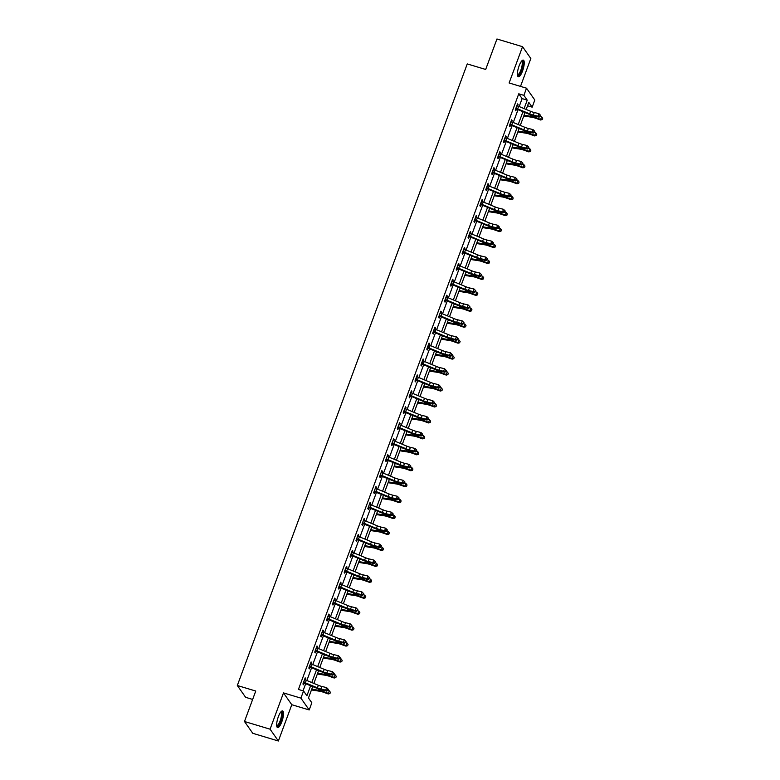 <?xml version="1.0" encoding="UTF-8"?>
<svg xmlns="http://www.w3.org/2000/svg" width="780" height="780" viewBox="0 0 780 780"><rect width="100%" height="100%" fill="white"/><g stroke="black" fill="none" stroke-linecap="round" stroke-linejoin="round"><path stroke-width="1.17" d="M281.834 721.744A8.687 2.447 106.7 0 0 282.584 710.931A8.687 2.447 106.7 0 0 278.333 716.761A8.687 2.447 106.7 0 0 277.582 727.574A8.687 2.447 106.7 0 0 281.834 721.744M522.571 70.931A8.687 2.447 106.7 0 0 523.322 60.118A8.687 2.447 106.7 0 0 519.08 65.949A8.687 2.447 106.7 0 0 518.329 76.762A8.687 2.447 106.7 0 0 522.571 70.931M312.721 686.536L308.471 698.002L311.834 702.79L309.192 709.946L300.895 698.129L303.547 690.983L306.91 695.77L310.645 685.669M291.788 704.72L283.491 692.903L270.075 729.183L244.481 721.5L252.778 733.307L278.372 741L291.788 704.72L309.192 709.946M252.642 699.436L245.622 697.32L237.325 685.503L467.259 63.921L485.677 69.459L496.948 39L522.542 46.693L509.116 82.972L526.519 88.198L534.817 100.016L532.165 107.162L528.801 102.375L526.178 109.463M520.514 86.395L530.829 58.5L522.542 46.693M527.543 105.778L532.165 107.162M270.075 729.183L278.372 741M519.178 106.548L522.112 98.602L518.758 93.814L298.428 689.442L303.547 690.983M303.049 690.826L305.711 683.621M306.862 680.511L311.61 667.68M312.76 664.57L317.509 651.729M318.659 648.629L323.407 635.788M324.558 632.678L329.306 619.846M330.457 616.736L335.205 603.905M336.356 600.795L341.094 587.954M342.244 584.854L346.993 572.013M348.143 568.913L352.892 556.072M354.042 552.962L358.79 540.13M359.941 537.02L364.689 524.189M365.84 521.079L370.588 508.238M371.738 505.138L376.486 492.297M377.637 489.187L382.385 476.356M383.536 473.245L388.284 460.415M389.425 457.304L394.173 444.473M395.323 441.363L400.072 428.522M401.222 425.422L405.97 412.581M407.121 409.471L411.869 396.64M413.02 393.529L417.768 380.698M418.918 377.588L423.667 364.748M424.817 361.647L429.565 348.806M430.716 345.696L435.464 332.865M436.615 329.755L441.363 316.924M442.504 313.814L447.252 300.982M448.402 297.872L453.151 285.031M454.301 281.931L459.049 269.09M460.2 265.98L464.948 253.149M466.099 250.039L470.847 237.208M471.998 234.097L476.746 221.266M477.896 218.156L482.644 205.316M483.795 202.215L488.543 189.374M489.694 186.264L494.432 173.433M495.583 170.323L500.331 157.492M501.482 154.381L506.23 141.541M507.38 138.44L512.129 125.599M513.279 122.489L518.027 109.658M517.608 105.934L518.066 104.695L517.51 103.896L515.239 110.029L515.794 110.828L516.409 109.171M511.709 121.875L512.167 120.637L511.612 119.837L509.34 125.97L509.906 126.77L510.51 125.112M505.81 137.816L506.269 136.578L505.713 135.778L503.441 141.911L504.007 142.711L504.621 141.053M499.912 153.767L500.37 152.529L499.814 151.73L497.543 157.862L498.108 158.652L498.722 156.995M494.023 169.708L494.481 168.47L493.915 167.671L491.644 173.803L492.209 174.603L492.823 172.945M488.124 185.65L488.582 184.411L488.017 183.612L485.755 189.745L486.31 190.544L486.925 188.887M482.225 201.591L482.683 200.353L482.118 199.553L479.856 205.686L480.412 206.486L481.026 204.828M476.327 217.532L476.785 216.294L476.219 215.504L473.957 221.627L474.513 222.427L475.127 220.769M470.428 233.483L470.886 232.245L470.32 231.445L468.058 237.578L468.614 238.378L469.228 236.71M464.529 249.424L464.987 248.186L464.431 247.387L462.16 253.519L462.715 254.319L463.33 252.661M458.63 265.366L459.089 264.127L458.533 263.328L456.261 269.461L456.827 270.26L457.441 268.603M452.731 281.307L453.19 280.069L452.634 279.269L450.362 285.402L450.928 286.202L451.542 284.544M446.833 297.248L447.291 296.01L446.735 295.22L444.464 301.353L445.029 302.143L445.643 300.485M440.944 313.199L441.402 311.961L440.837 311.161L438.565 317.294L439.13 318.094L439.744 316.427M435.045 329.14L435.503 327.902L434.938 327.103L432.676 333.235L433.231 334.035L433.846 332.377M429.146 345.082L429.604 343.844L429.039 343.044L426.777 349.177L427.333 349.976L427.947 348.319M423.248 361.023L423.706 359.785L423.14 358.985L420.878 365.118L421.434 365.918L422.048 364.26M417.349 376.974L417.807 375.736L417.251 374.936L414.979 381.069L415.535 381.859L416.149 380.201M411.45 392.915L411.908 391.677L411.352 390.877L409.081 397.01L409.636 397.81L410.251 396.152M405.551 408.856L406.01 407.618L405.454 406.819L403.182 412.952L403.748 413.751L404.362 412.094L403.474 412.171M399.652 424.798L400.111 423.56L399.555 422.76L397.283 428.893L397.849 429.692L398.463 428.035L397.576 428.113M393.764 440.739L394.212 439.501L393.656 438.711L391.385 444.834L391.95 445.633L392.564 443.976L391.677 444.054M387.865 456.69L388.323 455.452L387.757 454.652L385.486 460.785L386.051 461.584L386.665 459.917L385.778 460.005M381.966 472.631L382.424 471.393L381.859 470.594L379.597 476.726L380.152 477.526L380.767 475.868L379.88 475.946M376.067 488.572L376.526 487.334L375.96 486.535L373.698 492.668L374.254 493.467L374.868 491.81L373.981 491.887M370.168 504.514L370.627 503.275L370.061 502.476L367.799 508.609L368.355 509.408L368.969 507.751L368.082 507.829M364.27 520.455L364.728 519.217L364.172 518.427L361.901 524.56L362.456 525.35L363.07 523.692L362.193 523.77M358.371 536.406L358.829 535.168L358.273 534.368L356.002 540.501L356.567 541.3L357.172 539.633L356.294 539.721M352.472 552.347L352.93 551.109L352.375 550.309L350.103 556.442L350.668 557.242L351.283 555.584M346.573 568.288L347.032 567.05L346.476 566.251L344.204 572.383L344.77 573.183L345.384 571.525L344.497 571.603M340.685 584.23L341.143 582.992L340.577 582.192L338.305 588.325L338.871 589.124L339.485 587.467L338.598 587.545M334.786 600.181L335.244 598.942L334.678 598.143L332.416 604.276L332.972 605.066L333.587 603.408L332.699 603.486M328.887 616.122L329.345 614.884L328.78 614.084L326.518 620.217L327.073 621.017L327.688 619.359L326.8 619.437M322.988 632.063L323.447 630.825L322.881 630.025L320.619 636.158L321.175 636.958L321.789 635.3L320.902 635.378M317.09 648.005L317.548 646.766L316.992 645.967L314.72 652.1L315.276 652.899L315.89 651.242L315.013 651.319M311.191 663.946L311.649 662.707L311.093 661.918L308.822 668.041L309.377 668.84L309.991 667.183L309.114 667.261M305.292 679.897L305.75 678.658L305.194 677.859L302.923 683.992L303.488 684.791L304.102 683.124L303.215 683.212M283.491 692.903L300.895 698.129M518.758 93.814L523.877 95.355L526.519 88.198M244.481 721.5L255.752 691.041L237.325 685.503M525.028 112.573L520.279 125.404M519.139 128.515L514.39 141.355M513.24 144.456L508.492 157.297M507.341 160.407L502.593 173.238M501.442 176.348L496.694 189.179M495.544 192.29L490.796 205.12M489.645 208.231L484.897 221.072M483.746 224.172L478.998 237.013M477.848 240.123L473.099 252.954M471.959 256.064L467.21 268.895M466.06 272.005L461.311 284.846M460.161 287.947L455.413 300.787M454.262 303.898L449.514 316.729M448.363 319.839L443.615 332.67M442.465 335.78L437.716 348.611M436.566 351.721L431.818 364.562M430.667 367.663L425.919 380.503M424.769 383.614L420.02 396.445M418.88 399.555L414.131 412.386M412.981 415.496L408.232 428.337M407.082 431.438L402.334 444.278M401.183 447.379L396.435 460.219M395.284 463.33L390.536 476.161M389.386 479.271L384.637 492.102M383.487 495.212L378.739 508.053M377.588 511.153L372.84 523.994M371.69 527.105L366.951 539.935M365.8 543.046L361.052 555.877M359.902 558.987L355.154 571.818M354.003 574.928L349.255 587.769M348.104 590.87L343.356 603.71M342.206 606.821L337.457 619.651M336.307 622.762L331.558 635.593M330.408 638.703L325.66 651.544M324.509 654.644L319.761 667.485M318.62 670.585L313.872 683.426M524.101 108.605L527.231 100.142L523.877 95.355M311.795 682.558L316.543 669.727M317.684 666.617L322.433 653.786M323.583 650.676L328.331 637.835M329.482 634.735L334.23 621.894M335.38 618.784L340.129 605.953M341.279 602.842L346.027 590.011M347.178 586.901L351.926 574.07M353.077 570.96L357.825 558.119M358.976 555.019L363.724 542.178M364.874 539.068L369.623 526.237M370.763 523.126L375.511 510.296M376.662 507.185L381.41 494.354M382.561 491.244L387.309 478.403M388.459 475.303L393.208 462.462M394.358 459.352L399.106 446.521M400.257 443.41L405.005 430.579M406.156 427.469L410.904 414.628M412.055 411.528L416.803 398.687M417.944 395.577L422.692 382.746M423.842 379.636L428.59 366.805M429.741 363.694L434.489 350.863M435.64 347.753L440.388 334.912M441.538 331.812L446.287 318.971M447.437 315.861L452.185 303.03M453.336 299.92L458.084 287.089M459.235 283.978L463.983 271.138M465.133 268.037L469.882 255.197M471.023 252.096L475.771 239.255M476.921 236.145L481.669 223.314M482.82 220.204L487.568 207.373M488.719 204.262L493.467 191.422M494.618 188.321L499.366 175.48M500.516 172.37L505.264 159.539M506.415 156.429L511.163 143.598M512.314 140.488L517.062 127.657M518.212 124.546L522.961 111.706M522.112 98.602L527.231 100.142M517.296 104.462L518.066 104.695M511.397 120.403L512.167 120.637M505.499 136.354L506.269 136.578M499.6 152.295L500.37 152.529M493.711 168.236L494.481 168.47M487.812 184.178L488.582 184.411M481.913 200.119L482.683 200.353M476.014 216.07L476.785 216.294M470.116 232.011L470.886 232.245M464.217 247.952L464.987 248.186M458.318 263.894L459.089 264.127M452.419 279.844L453.19 280.069M446.521 295.786L447.291 296.01M440.632 311.727L441.402 311.961M434.733 327.668L435.503 327.902M428.834 343.61L429.604 343.844M422.935 359.56L423.706 359.785M417.037 375.502L417.807 375.736M411.138 391.443L411.908 391.677M405.239 407.384L406.01 407.618M399.34 423.325L400.111 423.56M393.442 439.276L394.212 439.501M387.553 455.218L388.323 455.452M381.654 471.159L382.424 471.393M375.755 487.1L376.526 487.334M369.856 503.051L370.627 503.275M363.958 518.992L364.728 519.217M358.059 534.934L358.829 535.168M352.16 550.875L352.93 551.109M346.261 566.816L347.032 567.05M340.373 582.767L341.143 582.992M334.474 598.708L335.244 598.942M328.575 614.65L329.345 614.884M322.676 630.591L323.447 630.825M316.777 646.532L317.548 646.766M310.879 662.483L311.649 662.707M304.98 678.425L305.75 678.658M540.189 114.992L538.912 113.646L534.271 112.525A5.567 1.16 -159.7 0 1 530.663 111.326L518.622 106.314A3.9 0.809 20.3 0 0 517.169 105.787L516.224 108.342A3.9 0.809 20.3 0 1 517.676 108.868L529.717 113.88A5.567 1.16 -159.7 0 0 533.325 115.079L537.966 116.201L538.912 113.646L540.637 115.372L540.189 114.992L539.818 116.015L540.257 116.395L540.637 115.372M539.818 116.015L537.966 116.201L539.077 117.146L534.446 116.035A8.356 1.736 20.3 0 1 529.025 114.231L516.984 109.219L515.531 109.249M516.224 108.342L516.789 109.151M539.077 117.146L540.257 116.395M523.77 115.996L532.106 117.283A5.567 1.16 20.3 0 1 535.519 118.199L540.637 120.003L540.657 119.398L535.538 117.585A8.356 1.736 -159.7 0 0 530.419 116.22L524.053 115.235M542.295 119.301L542.675 118.277L542.295 119.301L540.657 119.398L541.603 116.844L540.267 116.376M541.603 116.844L542.675 118.277M542.285 119.545L540.637 120.003M521.683 61.025A7.517 2.116 -73.3 0 1 522.522 66.924A7.517 2.116 -73.3 0 1 518.554 75.241A7.517 2.116 -73.3 0 1 517.462 75.094M517.423 74.675A6.961 1.96 106.7 0 0 517.491 74.704A6.961 1.96 106.7 0 0 518.144 74.568A6.961 1.96 106.7 0 0 521.654 67.577A6.961 1.96 106.7 0 0 521.498 61.366A6.961 1.96 106.7 0 0 521.42 61.347M517.92 76.469A8.629 2.438 106.7 0 0 518.339 76.284A8.629 2.438 106.7 0 0 522.512 68.279A8.629 2.438 106.7 0 0 522.824 60.138M280.946 711.838A7.517 2.116 -73.3 0 1 280.771 721.159A7.517 2.116 -73.3 0 1 276.715 725.907M276.676 725.488A6.961 1.96 106.7 0 0 276.744 725.517A6.961 1.96 106.7 0 0 280.147 720.847A6.961 1.96 106.7 0 0 280.751 712.179A6.961 1.96 106.7 0 0 280.673 712.169M277.173 727.282A8.629 2.438 106.7 0 0 280.995 721.481A8.629 2.438 106.7 0 0 282.077 710.95M534.3 130.942L533.013 129.587L528.372 128.466A5.567 1.16 -159.7 0 1 524.764 127.276L512.723 122.265A3.9 0.809 20.3 0 0 511.27 121.729L510.325 124.283A3.9 0.809 20.3 0 1 511.777 124.82L523.819 129.831A5.567 1.16 -159.7 0 0 527.436 131.02L532.067 132.142L533.013 129.587L534.739 131.313L534.3 130.942L533.92 131.957L534.368 132.337L534.739 131.313M533.92 131.957L532.067 132.142L533.179 133.097L528.548 131.976A8.356 1.736 20.3 0 1 523.126 130.182L510.89 125.093L509.633 125.19M510.325 124.283L510.89 125.093M533.179 133.097L534.368 132.337M528.401 146.884L527.114 145.528L522.483 144.417A5.567 1.16 -159.7 0 1 518.866 143.218L506.825 138.206A3.9 0.809 20.3 0 0 505.372 137.67L504.426 140.224A3.9 0.809 20.3 0 1 505.879 140.761L517.92 145.772A5.567 1.16 -159.7 0 0 521.537 146.971L526.168 148.083L527.114 145.528L528.84 147.264L528.401 146.884L528.021 147.907L528.469 148.288L528.84 147.264M528.021 147.907L526.168 148.083L527.28 149.038L522.649 147.917A8.356 1.736 20.3 0 1 517.228 146.123L504.992 141.034L503.734 141.131M504.426 140.224L504.992 141.034M527.28 149.038L528.469 148.288M517.871 131.937L526.207 133.224A5.567 1.16 20.3 0 1 529.62 134.141L534.739 135.954L534.758 135.34L529.639 133.526A8.356 1.736 -159.7 0 0 524.521 132.161L518.154 131.176M536.396 135.242L536.776 134.219L536.396 135.242L534.758 135.34L535.704 132.785L534.368 132.317M535.704 132.785L536.776 134.219M536.396 135.486L534.739 135.954M511.973 147.878L520.309 149.165A5.567 1.16 20.3 0 1 523.721 150.082L528.84 151.895L528.859 151.291L523.741 149.477A8.356 1.736 -159.7 0 0 518.622 148.102L512.255 147.118M530.507 151.184L530.878 150.16L530.507 151.184L528.859 151.291L529.805 148.736L528.479 148.258M529.805 148.736L530.878 150.16M530.498 151.427L528.84 151.895M522.502 162.825L521.216 161.48L516.584 160.358A5.567 1.16 -159.7 0 1 512.967 159.159L500.926 154.147A3.9 0.809 20.3 0 0 499.473 153.611L498.527 156.166A3.9 0.809 20.3 0 1 499.98 156.702L512.021 161.714A5.567 1.16 -159.7 0 0 515.639 162.913L520.27 164.034L521.216 161.48L522.951 163.205L522.502 162.825L522.122 163.849L522.571 164.229L522.951 163.205M522.122 163.849L520.27 164.034L521.391 164.98L516.75 163.858A8.356 1.736 20.3 0 1 511.329 162.064L499.102 156.975L497.835 157.072M498.527 156.166L499.102 156.975M521.391 164.98L522.571 164.229M516.604 178.766L515.317 177.421L510.685 176.299A5.567 1.16 -159.7 0 1 507.068 175.1L495.027 170.089A3.9 0.809 20.3 0 0 493.574 169.562L492.628 172.117A3.9 0.809 20.3 0 1 494.081 172.643L506.123 177.655A5.567 1.16 -159.7 0 0 509.74 178.854L514.371 179.975L515.317 177.421L517.052 179.147L516.604 178.766L516.224 179.79L516.672 180.17L517.052 179.147M516.224 179.79L514.371 179.975L515.492 180.921L510.851 179.8A8.356 1.736 20.3 0 1 505.44 178.006L493.389 172.994L491.936 173.024M492.628 172.117L493.204 172.926M515.492 180.921L516.672 180.17M510.705 194.707L509.418 193.362L504.787 192.241A5.567 1.16 -159.7 0 1 501.169 191.041L489.128 186.03A3.9 0.809 20.3 0 0 487.685 185.503L486.74 188.058A3.9 0.809 20.3 0 1 488.183 188.594L500.233 193.606A5.567 1.16 -159.7 0 0 503.841 194.795L508.472 195.916L509.418 193.362L511.153 195.088L510.705 194.707L510.325 195.731L510.773 196.111L511.153 195.088M510.325 195.731L508.472 195.916L509.593 196.862L504.952 195.751A8.356 1.736 20.3 0 1 499.541 193.947L487.49 188.935L486.037 188.965M486.74 188.058L487.305 188.867M509.593 196.862L510.773 196.111M506.074 163.82L514.41 165.116A5.567 1.16 20.3 0 1 517.822 166.023L522.941 167.836L522.971 167.232L517.842 165.418A8.356 1.736 -159.7 0 0 512.723 164.044L506.357 163.059M524.608 167.125L524.979 166.111L524.608 167.125L522.971 167.232L523.916 164.678L522.581 164.2M523.916 164.678L524.979 166.111M524.599 167.368L522.941 167.836M500.175 179.761L508.511 181.057A5.567 1.16 20.3 0 1 511.924 181.964L517.042 183.778L517.072 183.173L511.943 181.36A8.356 1.736 -159.7 0 0 506.825 179.995L500.458 179.01M518.71 183.076L519.09 182.052L518.71 183.076L517.072 183.173L518.017 180.619L516.682 180.151M518.017 180.619L519.09 182.052M518.7 183.31L517.042 183.778M494.276 195.712L502.613 196.999A5.567 1.16 20.3 0 1 506.025 197.915L511.153 199.729L511.173 199.114L506.044 197.301A8.356 1.736 -159.7 0 0 500.935 195.936L494.559 194.951M512.811 199.017L513.191 197.993L512.811 199.017L511.173 199.114L512.119 196.56L510.783 196.092M512.119 196.56L513.191 197.993M512.801 199.261L511.153 199.729M488.377 211.653L496.714 212.94A5.567 1.16 20.3 0 1 500.126 213.857L505.255 215.67L505.274 215.056L500.156 213.252A8.356 1.736 -159.7 0 0 495.037 211.877L488.66 210.893M506.912 214.958L507.292 213.934L506.912 214.958L505.274 215.056L506.22 212.501L504.884 212.033M506.22 212.501L507.292 213.934M506.902 215.202L505.255 215.67M482.488 227.594L490.815 228.881A5.567 1.16 20.3 0 1 494.227 229.798L499.356 231.611L499.375 231.007L494.257 229.193A8.356 1.736 -159.7 0 0 489.138 227.819L482.761 226.834M501.014 230.899L501.394 229.876L501.014 230.899L499.375 231.007L500.321 228.452L498.985 227.974M500.321 228.452L501.394 229.876M501.004 231.143L499.356 231.611M476.59 243.535L484.926 244.832A5.567 1.16 20.3 0 1 488.339 245.739L493.457 247.553L493.477 246.948L488.358 245.134A8.356 1.736 -159.7 0 0 483.239 243.769L476.863 242.775M495.115 246.841L495.495 245.827L495.115 246.841L493.477 246.948L494.423 244.393L493.087 243.916M494.423 244.393L495.495 245.827M495.105 247.084L493.457 247.553M470.691 259.486L479.027 260.773A5.567 1.16 20.3 0 1 482.44 261.69L487.558 263.494L487.578 262.889L482.459 261.076A8.356 1.736 -159.7 0 0 477.34 259.711L470.974 258.726M489.216 262.792L489.596 261.768L489.216 262.792L487.578 262.889L488.524 260.335L487.188 259.867M488.524 260.335L489.596 261.768M489.206 263.035L487.558 263.494M464.792 275.428L473.128 276.715A5.567 1.16 20.3 0 1 476.541 277.631L481.66 279.445L481.679 278.831L476.56 277.017A8.356 1.736 -159.7 0 0 471.442 275.652L465.075 274.667M483.327 278.733L483.697 277.709L483.327 278.733L481.679 278.831L482.625 276.276L481.289 275.808L481.221 274.423L481.289 275.827L480.1 276.588L475.469 275.467A8.356 1.736 20.3 0 1 470.048 273.673L457.811 268.583L456.553 268.681M482.625 276.276L483.697 277.709M483.317 278.977L481.66 279.445M458.894 291.369L467.23 292.656A5.567 1.16 20.3 0 1 470.642 293.572L475.761 295.386L475.79 294.781L470.662 292.968A8.356 1.736 -159.7 0 0 465.543 291.593L459.176 290.608M477.428 294.674L477.799 293.651L477.428 294.674L475.79 294.781L476.726 292.217L475.4 291.749L475.322 290.375L475.39 291.769L474.201 292.529L469.57 291.408A8.356 1.736 20.3 0 1 464.149 289.614L451.922 284.524L450.655 284.622M476.726 292.217L477.799 293.651M477.418 294.918L475.761 295.386M452.995 307.31L461.331 308.607A5.567 1.16 20.3 0 1 464.744 309.514L469.862 311.327L469.892 310.723L464.763 308.909A8.356 1.736 -159.7 0 0 459.644 307.535L453.277 306.55M471.529 310.615L471.91 309.592L471.529 310.615L469.892 310.723L470.837 308.168L469.502 307.69L469.423 306.316L469.492 307.72L468.312 308.471L463.671 307.349A8.356 1.736 20.3 0 1 458.25 305.555L446.023 300.466L444.756 300.563M470.837 308.168L471.91 309.592M471.52 310.859L469.862 311.327M447.096 323.252L455.432 324.548A5.567 1.16 20.3 0 1 458.845 325.455L463.964 327.269L463.993 326.664L458.864 324.851A8.356 1.736 -159.7 0 0 453.745 323.485L447.379 322.501M465.631 326.557L466.011 325.543L465.631 326.557L463.993 326.664L464.938 324.11L463.603 323.632L463.525 322.257L463.593 323.661L462.413 324.412L457.772 323.29A8.356 1.736 20.3 0 1 452.361 321.497L440.125 316.407L438.857 316.514M464.938 324.11L466.011 325.543M465.621 326.8L463.964 327.269M441.197 339.202L449.534 340.49A5.567 1.16 20.3 0 1 452.946 341.406L458.075 343.21L458.094 342.605L452.975 340.792A8.356 1.736 -159.7 0 0 447.856 339.427L441.48 338.442M459.732 342.508L460.112 341.484L459.732 342.508L458.094 342.605L459.04 340.051L457.704 339.583L457.626 338.198L457.694 339.602L456.514 340.353L451.873 339.241A8.356 1.736 20.3 0 1 446.462 337.438L434.411 332.426L432.959 332.456M459.04 340.051L460.112 341.484M459.722 342.752L458.075 343.21M435.298 355.144L443.635 356.431A5.567 1.16 20.3 0 1 447.047 357.347L452.176 359.161L452.195 358.546L447.077 356.733A8.356 1.736 -159.7 0 0 441.958 355.368L435.581 354.383M453.833 358.449L454.214 357.425L453.833 358.449L452.195 358.546L453.141 355.992L451.805 355.524L451.727 354.149L451.796 355.543L450.616 356.304L445.985 355.183A8.356 1.736 20.3 0 1 440.563 353.389L428.327 348.299L427.06 348.397M453.141 355.992L454.214 357.425M453.823 358.693L452.176 359.161M429.409 371.085L437.736 372.372A5.567 1.16 20.3 0 1 441.148 373.288L446.277 375.102L446.296 374.498L441.178 372.684A8.356 1.736 -159.7 0 0 436.059 371.309L429.683 370.325M447.935 374.39L448.315 373.366L447.935 374.39L446.296 374.498L447.242 371.943L445.906 371.465L445.828 370.09L445.897 371.494L444.717 372.245L440.086 371.124A8.356 1.736 20.3 0 1 434.665 369.33L422.428 364.24L421.161 364.338M447.242 371.943L448.315 373.366M447.925 374.634L446.277 375.102M423.511 387.026L431.847 388.323A5.567 1.16 20.3 0 1 435.26 389.23L440.378 391.043L440.398 390.439L435.279 388.625A8.356 1.736 -159.7 0 0 430.16 387.25L423.793 386.266M442.036 390.331L442.416 389.317L442.036 390.331L440.398 390.439L441.344 387.884L440.008 387.406L439.93 386.032L439.998 387.436L438.818 388.186L434.187 387.065A8.356 1.736 20.3 0 1 428.766 385.271L416.53 380.182L415.272 380.279M441.344 387.884L442.416 389.317M442.026 390.575L440.378 391.043M417.612 402.977L425.948 404.264A5.567 1.16 20.3 0 1 429.361 405.171L434.479 406.985L434.499 406.38L429.38 404.566A8.356 1.736 -159.7 0 0 424.261 403.202L417.895 402.217M436.137 406.282L436.517 405.259L436.137 406.282L434.499 406.38L435.445 403.825L434.109 403.357L434.041 401.973L434.099 403.377L432.919 404.128L428.288 403.006A8.356 1.736 20.3 0 1 422.867 401.212L410.826 396.201L409.373 396.23M435.445 403.825L436.517 405.259M436.137 406.517L434.479 406.985M411.713 418.918L420.049 420.206A5.567 1.16 20.3 0 1 423.462 421.122L428.581 422.935L428.6 422.321L423.481 420.508A8.356 1.736 -159.7 0 0 418.363 419.143L411.996 418.158M430.248 422.224L430.619 421.2L430.248 422.224L428.6 422.321L429.546 419.767L428.22 419.299L428.142 417.914L428.21 419.318L427.021 420.069L422.389 418.957A8.356 1.736 20.3 0 1 416.969 417.154L404.381 412.094M429.546 419.767L430.619 421.2M430.238 422.468L428.581 422.935M405.815 434.86L414.151 436.147A5.567 1.16 20.3 0 1 417.563 437.063L422.682 438.877L422.711 438.262L417.583 436.459A8.356 1.736 -159.7 0 0 412.464 435.084L406.097 434.099M424.349 438.165L424.72 437.141L424.349 438.165L422.711 438.262L423.647 435.708L422.321 435.24L422.243 433.865L422.311 435.26L421.132 436.02L416.491 434.899A8.356 1.736 20.3 0 1 411.07 433.105L398.482 428.035M423.647 435.708L424.72 437.141M424.34 438.409L422.682 438.877M399.916 450.801L408.252 452.088A5.567 1.16 20.3 0 1 411.665 453.005L416.783 454.818L416.812 454.214L411.684 452.4A8.356 1.736 -159.7 0 0 406.565 451.025L400.198 450.04M418.45 454.106L418.831 453.082L418.45 454.106L416.812 454.214L417.758 451.659L416.423 451.181M417.758 451.659L418.831 453.082M418.441 454.35L416.783 454.818M504.806 210.659L503.519 209.303L498.888 208.192A5.567 1.16 -159.7 0 1 495.281 206.993L483.229 201.981A3.9 0.809 20.3 0 0 481.786 201.445L480.841 203.999A3.9 0.809 20.3 0 1 482.284 204.535L494.335 209.547A5.567 1.16 -159.7 0 0 497.942 210.746L502.583 211.858L503.519 209.303L505.255 211.039L504.806 210.659L504.426 211.672L504.875 212.053L505.255 211.039M504.426 211.672L502.583 211.858L503.695 212.813L499.063 211.692A8.356 1.736 20.3 0 1 493.642 209.898L481.406 204.809L480.139 204.906M480.841 203.999L481.406 204.809M503.695 212.813L504.875 212.053M498.907 226.6L497.63 225.245L492.989 224.133A5.567 1.16 -159.7 0 1 489.382 222.934L477.331 217.922A3.9 0.809 20.3 0 0 475.888 217.386L474.942 219.941A3.9 0.809 20.3 0 1 476.385 220.477L488.436 225.488A5.567 1.16 -159.7 0 0 492.043 226.688L496.685 227.809L497.63 225.245L499.356 226.98L498.907 226.6L498.527 227.624L498.976 228.004L499.356 226.98M498.527 227.624L496.685 227.809L497.796 228.755L493.165 227.633A8.356 1.736 20.3 0 1 487.744 225.839L475.507 220.75L474.24 220.847M474.942 219.941L475.507 220.75M497.796 228.755L498.976 228.004M493.009 242.541L491.731 241.195L487.09 240.074A5.567 1.16 -159.7 0 1 483.483 238.875L471.432 233.864A3.9 0.809 20.3 0 0 469.989 233.327L469.043 235.891A3.9 0.809 20.3 0 1 470.496 236.418L482.537 241.429A5.567 1.16 -159.7 0 0 486.145 242.629L490.786 243.75L491.731 241.195L493.457 242.921L493.009 242.541L492.638 243.565L493.077 243.945L493.457 242.921M492.638 243.565L490.786 243.75L491.897 244.696L487.266 243.575A8.356 1.736 20.3 0 1 481.845 241.78L469.609 236.691L468.341 236.798M469.043 235.891L469.609 236.691M491.897 244.696L493.077 243.945M487.11 258.482L485.833 257.137L481.192 256.015A5.567 1.16 -159.7 0 1 477.584 254.816L465.543 249.805A3.9 0.809 20.3 0 0 464.09 249.278L463.144 251.833A3.9 0.809 20.3 0 1 464.597 252.359L476.639 257.371A5.567 1.16 -159.7 0 0 480.246 258.57L484.887 259.691L485.833 257.137L487.558 258.863L487.11 258.482L486.74 259.506L487.178 259.886L487.558 258.863M486.74 259.506L484.887 259.691L485.998 260.637L481.367 259.526A8.356 1.736 20.3 0 1 475.946 257.722L463.905 252.71L462.452 252.74M463.144 251.833L463.71 252.642M485.998 260.637L487.178 259.886M481.221 274.423L479.934 273.078L475.303 271.957A5.567 1.16 -159.7 0 1 471.685 270.767L459.644 265.756A3.9 0.809 20.3 0 0 458.191 265.219L457.246 267.774A3.9 0.809 20.3 0 1 458.698 268.31L470.74 273.322A5.567 1.16 -159.7 0 0 474.357 274.511L478.988 275.632L479.934 273.078L481.66 274.804M457.246 267.774L457.811 268.583M480.1 276.588L478.988 275.632L480.841 275.447M475.322 290.375L474.035 289.019L469.404 287.908A5.567 1.16 -159.7 0 1 465.787 286.709L453.745 281.697A3.9 0.809 20.3 0 0 452.293 281.161L451.347 283.715A3.9 0.809 20.3 0 1 452.8 284.252L464.841 289.263A5.567 1.16 -159.7 0 0 468.458 290.462L473.09 291.574L474.035 289.019L475.761 290.755M451.347 283.715L451.922 284.524M474.201 292.529L473.09 291.574L474.942 291.398M469.423 306.316L468.136 304.97L463.505 303.849A5.567 1.16 -159.7 0 1 459.888 302.65L447.847 297.638A3.9 0.809 20.3 0 0 446.394 297.102L445.448 299.656A3.9 0.809 20.3 0 1 446.901 300.193L458.942 305.204A5.567 1.16 -159.7 0 0 462.56 306.404L467.191 307.525L468.136 304.97L469.872 306.696M445.448 299.656L446.023 300.466M468.312 308.471L467.191 307.525L469.043 307.34M439.179 315.637L439.559 315.607A3.9 0.809 20.3 0 1 441.002 316.134L453.043 321.145A5.567 1.16 -159.7 0 0 456.661 322.345L461.292 323.466L462.238 320.911L463.973 322.637M463.525 322.257L462.238 320.911L457.606 319.79A5.567 1.16 -159.7 0 1 453.989 318.591L441.948 313.579A3.9 0.809 20.3 0 0 440.495 313.053L440.222 312.819M439.559 315.607L440.125 316.407M462.413 324.412L461.292 323.466L463.144 323.281M457.626 338.198L456.339 336.853L451.708 335.731A5.567 1.16 -159.7 0 1 448.1 334.532L436.049 329.521A3.9 0.809 20.3 0 0 434.606 328.994L433.66 331.549A3.9 0.809 20.3 0 1 435.103 332.075L447.154 337.087A5.567 1.16 -159.7 0 0 450.762 338.286L455.393 339.407L456.339 336.853L458.075 338.578M433.66 331.549L434.226 332.358M456.514 340.353L455.393 339.407L457.246 339.222M451.727 354.149L450.45 352.794L445.809 351.673A5.567 1.16 -159.7 0 1 442.202 350.483L430.151 345.472A3.9 0.809 20.3 0 0 428.707 344.935L427.762 347.49A3.9 0.809 20.3 0 1 429.205 348.026L441.256 353.038A5.567 1.16 -159.7 0 0 444.863 354.227L449.504 355.348L450.45 352.794L452.176 354.52M427.762 347.49L428.327 348.299M450.616 356.304L449.504 355.348L451.347 355.163M445.828 370.09L444.551 368.735L439.91 367.624A5.567 1.16 -159.7 0 1 436.303 366.424L424.252 361.413A3.9 0.809 20.3 0 0 422.809 360.877L421.863 363.431A3.9 0.809 20.3 0 1 423.306 363.968L435.357 368.979A5.567 1.16 -159.7 0 0 438.965 370.178L443.606 371.29L444.551 368.735L446.277 370.471M421.863 363.431L422.428 364.24M444.717 372.245L443.606 371.29L445.458 371.114M439.93 386.032L438.652 384.686L434.011 383.565A5.567 1.16 -159.7 0 1 430.404 382.366L418.353 377.354A3.9 0.809 20.3 0 0 416.91 376.818L415.964 379.373A3.9 0.809 20.3 0 1 417.417 379.909L429.458 384.92A5.567 1.16 -159.7 0 0 433.066 386.119L437.707 387.241L438.652 384.686L440.378 386.412M415.964 379.373L416.53 380.182M438.818 388.186L437.707 387.241L439.559 387.055M434.041 401.973L432.754 400.627L428.113 399.506A5.567 1.16 -159.7 0 1 424.505 398.307L412.464 393.296A3.9 0.809 20.3 0 0 411.011 392.769L410.065 395.323A3.9 0.809 20.3 0 1 411.518 395.85L423.56 400.861A5.567 1.16 -159.7 0 0 427.177 402.061L431.808 403.182L432.754 400.627L434.479 402.353M410.065 395.323L410.631 396.133M432.919 404.128L431.808 403.182L433.66 402.997M428.142 417.914L426.855 416.569L422.224 415.447A5.567 1.16 -159.7 0 1 418.606 414.248L406.565 409.237A3.9 0.809 20.3 0 0 405.113 408.71L404.167 411.265A3.9 0.809 20.3 0 1 405.619 411.801L417.661 416.812A5.567 1.16 -159.7 0 0 421.278 418.002L425.909 419.123L426.855 416.569L428.581 418.294M404.167 411.265L404.732 412.074M427.021 420.069L425.909 419.123L427.762 418.938M397.898 427.235L398.268 427.206A3.9 0.809 20.3 0 1 399.721 427.742L411.762 432.754A5.567 1.16 -159.7 0 0 415.379 433.953L420.01 435.065L420.956 432.51L422.692 434.245M422.243 433.865L420.956 432.51L416.325 431.398A5.567 1.16 -159.7 0 1 412.708 430.199L400.666 425.188A3.9 0.809 20.3 0 0 399.214 424.651L398.941 424.418M398.268 427.206L398.843 428.015M421.132 436.02L420.01 435.065L421.863 434.879M391.999 443.177L392.369 443.147A3.9 0.809 20.3 0 1 393.822 443.683L405.863 448.695A5.567 1.16 -159.7 0 0 409.481 449.894L414.112 451.015L415.058 448.451L416.793 450.187L416.344 449.806L415.964 450.83L416.413 451.21L416.793 450.187M416.344 449.806L415.058 448.451L410.426 447.34A5.567 1.16 -159.7 0 1 406.809 446.14L394.768 441.129A3.9 0.809 20.3 0 0 393.315 440.593L393.042 440.369M415.964 450.83L414.112 451.015L415.233 451.961L410.592 450.84A8.356 1.736 20.3 0 1 405.181 449.046L392.584 443.976M392.369 443.147L392.944 443.956M415.233 451.961L416.413 451.21M386.1 459.127L386.48 459.098A3.9 0.809 20.3 0 1 387.923 459.625L399.974 464.636A5.567 1.16 -159.7 0 0 403.582 465.835L408.213 466.957L409.159 464.402L410.894 466.128L410.446 465.748L410.065 466.772L410.514 467.152L410.894 466.128M410.446 465.748L409.159 464.402L404.527 463.281A5.567 1.16 -159.7 0 1 400.91 462.082L388.869 457.07A3.9 0.809 20.3 0 0 387.416 456.534L387.143 456.31M410.065 466.772L408.213 466.957L409.334 467.902L404.693 466.781A8.356 1.736 20.3 0 1 399.282 464.987L386.685 459.917M386.48 459.098L387.046 459.898M409.334 467.902L410.514 467.152M380.211 475.069L380.581 475.04A3.9 0.809 20.3 0 1 382.024 475.566L394.075 480.577A5.567 1.16 -159.7 0 0 397.683 481.777L402.324 482.898L403.26 480.344L404.995 482.069L404.547 481.689L404.167 482.713L404.615 483.093L404.995 482.069M404.547 481.689L403.26 480.344L398.629 479.222A5.567 1.16 -159.7 0 1 395.021 478.023L382.97 473.011A3.9 0.809 20.3 0 0 381.527 472.485L381.244 472.251M404.167 482.713L402.324 482.898L403.435 483.844L398.794 482.732A8.356 1.736 20.3 0 1 393.383 480.928L380.786 475.858M380.581 475.04L381.147 475.849M403.435 483.844L404.615 483.093M374.312 491.01L374.683 490.981A3.9 0.809 20.3 0 1 376.126 491.517L388.177 496.529A5.567 1.16 -159.7 0 0 391.784 497.718L396.425 498.839L397.371 496.285L399.097 498.01L398.648 497.63L398.268 498.654L398.716 499.034L399.097 498.01M398.648 497.63L397.371 496.285L392.73 495.163A5.567 1.16 -159.7 0 1 389.123 493.974L377.072 488.962A3.9 0.809 20.3 0 0 375.628 488.426L375.346 488.192M398.268 498.654L396.425 498.839L397.537 499.795L392.906 498.673A8.356 1.736 20.3 0 1 387.485 496.88L374.897 491.81M374.683 490.981L375.248 491.79M397.537 499.795L398.716 499.034M368.413 506.951L368.784 506.922A3.9 0.809 20.3 0 1 370.227 507.458L382.278 512.47A5.567 1.16 -159.7 0 0 385.885 513.669L390.526 514.78L391.472 512.226L393.198 513.962L392.75 513.581L392.379 514.605L392.818 514.975L393.198 513.962M392.75 513.581L391.472 512.226L386.831 511.115A5.567 1.16 -159.7 0 1 383.224 509.915L371.173 504.904A3.9 0.809 20.3 0 0 369.73 504.367L369.457 504.143M392.379 514.605L390.526 514.78L391.638 515.736L387.007 514.615A8.356 1.736 20.3 0 1 381.586 512.821L368.998 507.751M368.784 506.922L369.349 507.731M391.638 515.736L392.818 514.975M394.017 466.742L402.353 468.039A5.567 1.16 20.3 0 1 405.766 468.946L410.894 470.759L410.914 470.155L405.785 468.341A8.356 1.736 -159.7 0 0 400.666 466.976L394.3 465.982M412.552 470.048L412.932 469.034L412.552 470.048L410.914 470.155L411.86 467.6L410.524 467.123M411.86 467.6L412.932 469.034M412.542 470.291L410.894 470.759M388.118 482.693L396.454 483.98A5.567 1.16 20.3 0 1 399.867 484.897L404.995 486.7L405.015 486.096L399.896 484.282A8.356 1.736 -159.7 0 0 394.777 482.918L388.401 481.933M406.653 485.998L407.033 484.975L406.653 485.998L405.015 486.096L405.961 483.541L404.625 483.073M405.961 483.541L407.033 484.975M406.643 486.242L404.995 486.7M382.229 498.635L390.556 499.921A5.567 1.16 20.3 0 1 393.968 500.838L399.097 502.651L399.116 502.037L393.998 500.224A8.356 1.736 -159.7 0 0 388.879 498.859L382.502 497.874M400.754 501.94L401.135 500.916L400.754 501.94L399.116 502.037L400.062 499.483L398.726 499.015M400.062 499.483L401.135 500.916M400.744 502.183L399.097 502.651M376.331 514.576L384.667 515.863A5.567 1.16 20.3 0 1 388.079 516.779L393.198 518.593L393.218 517.988L388.099 516.175A8.356 1.736 -159.7 0 0 382.98 514.8L376.603 513.815M394.856 517.881L395.236 516.857L394.856 517.881L393.218 517.988L394.163 515.424L392.827 514.956M394.163 515.424L395.236 516.857M394.846 518.125L393.198 518.593M362.515 522.892L362.885 522.863A3.9 0.809 20.3 0 1 364.338 523.399L376.379 528.411A5.567 1.16 -159.7 0 0 379.987 529.61L384.628 530.731L385.573 528.177L387.299 529.903L386.851 529.523L386.48 530.546L386.919 530.926L387.299 529.903M386.851 529.523L385.573 528.177L380.933 527.056A5.567 1.16 -159.7 0 1 377.325 525.856L365.284 520.845A3.9 0.809 20.3 0 0 363.831 520.309L363.558 520.084M386.48 530.546L384.628 530.731L385.739 531.677L381.108 530.556A8.356 1.736 20.3 0 1 375.687 528.762L363.1 523.692M362.885 522.863L363.451 523.673M385.739 531.677L386.919 530.926M356.616 538.843L356.986 538.814A3.9 0.809 20.3 0 1 358.439 539.341L370.481 544.352A5.567 1.16 -159.7 0 0 374.098 545.551L378.729 546.673L379.675 544.118L381.401 545.844L380.962 545.464L380.581 546.487L381.03 546.868L381.401 545.844M380.962 545.464L379.675 544.118L375.043 542.997A5.567 1.16 -159.7 0 1 371.426 541.798L359.385 536.786A3.9 0.809 20.3 0 0 357.932 536.26L357.659 536.026M380.581 546.487L378.729 546.673L379.84 547.618L375.209 546.497A8.356 1.736 20.3 0 1 369.788 544.703L357.201 539.633M356.986 538.814L357.552 539.624M379.84 547.618L381.03 546.868M350.717 554.785L351.088 554.755A3.9 0.809 20.3 0 1 352.54 555.282L364.582 560.293A5.567 1.16 -159.7 0 0 368.199 561.493L372.83 562.614L373.776 560.059L375.502 561.785L375.063 561.405L374.683 562.429L375.131 562.809L375.502 561.785M375.063 561.405L373.776 560.059L369.145 558.938A5.567 1.16 -159.7 0 1 365.527 557.739L353.486 552.727A3.9 0.809 20.3 0 0 352.034 552.201L351.76 551.967M374.683 562.429L372.83 562.614L373.942 563.56L369.31 562.448A8.356 1.736 20.3 0 1 363.889 560.644L351.848 555.633L350.395 555.662M351.088 554.755L351.653 555.565M373.942 563.56L375.131 562.809M344.819 570.726L345.189 570.697A3.9 0.809 20.3 0 1 346.642 571.233L358.683 576.245A5.567 1.16 -159.7 0 0 362.3 577.444L366.931 578.555L367.877 576.001L369.613 577.726L369.164 577.356L368.784 578.37L369.232 578.75L369.613 577.726M369.164 577.356L367.877 576.001L363.246 574.88A5.567 1.16 -159.7 0 1 359.629 573.69L347.587 568.678A3.9 0.809 20.3 0 0 346.135 568.142L345.862 567.908M368.784 578.37L366.931 578.555L368.053 579.511L363.412 578.389A8.356 1.736 20.3 0 1 357.991 576.596L345.404 571.525M345.189 570.697L345.764 571.506M368.053 579.511L369.232 578.75M338.92 586.667L339.29 586.638A3.9 0.809 20.3 0 1 340.743 587.174L352.784 592.186A5.567 1.16 -159.7 0 0 356.401 593.385L361.033 594.496L361.978 591.942L363.714 593.678L363.265 593.297L362.885 594.321L363.334 594.701L363.714 593.678M363.265 593.297L361.978 591.942L357.347 590.831A5.567 1.16 -159.7 0 1 353.73 589.631L341.689 584.62A3.9 0.809 20.3 0 0 340.236 584.083L338.949 586.667M362.885 594.321L361.033 594.496L362.154 595.452L357.513 594.331A8.356 1.736 20.3 0 1 352.102 592.537L339.505 587.467M339.29 586.638L339.865 587.447M362.154 595.452L363.334 594.701M333.021 602.608L333.401 602.579A3.9 0.809 20.3 0 1 334.844 603.115L346.895 608.127A5.567 1.16 -159.7 0 0 350.503 609.326L355.134 610.447L356.08 607.893L357.815 609.619L357.367 609.239L356.986 610.262L357.435 610.642L357.815 609.619M357.367 609.239L356.08 607.893L351.448 606.772A5.567 1.16 -159.7 0 1 347.831 605.572L335.79 600.561A3.9 0.809 20.3 0 0 334.347 600.025L333.05 602.608M356.986 610.262L355.134 610.447L356.255 611.393L351.614 610.272A8.356 1.736 20.3 0 1 346.203 608.478L333.606 603.408M333.401 602.579L333.967 603.389M356.255 611.393L357.435 610.642M327.132 618.559L327.502 618.53A3.9 0.809 20.3 0 1 328.945 619.057L340.997 624.068A5.567 1.16 -159.7 0 0 344.604 625.267L349.245 626.389L350.181 623.834L351.916 625.56L351.468 625.18L351.088 626.203L351.536 626.584L351.916 625.56M351.468 625.18L350.181 623.834L345.55 622.713A5.567 1.16 -159.7 0 1 341.942 621.514L329.891 616.502A3.9 0.809 20.3 0 0 328.448 615.976L327.151 618.55M351.088 626.203L349.245 626.389L350.356 627.334L345.725 626.223A8.356 1.736 20.3 0 1 340.304 624.419L327.707 619.349M327.502 618.53L328.068 619.34M350.356 627.334L351.536 626.584L352.882 627.032L353.954 628.466L353.564 629.723L353.954 628.466M321.233 634.501L321.604 634.471A3.9 0.809 20.3 0 1 323.047 635.008L335.098 640.019A5.567 1.16 -159.7 0 0 338.705 641.209L343.346 642.33L344.292 639.775L346.018 641.501L345.569 641.121L345.189 642.145L345.637 642.525L346.018 641.501M345.569 641.121L344.292 639.775L339.651 638.654A5.567 1.16 -159.7 0 1 336.043 637.455L323.993 632.443A3.9 0.809 20.3 0 0 322.549 631.917L321.253 634.501M345.189 642.145L343.346 642.33L344.458 643.276L339.827 642.164A8.356 1.736 20.3 0 1 334.406 640.361L321.818 635.3M321.604 634.471L322.169 635.281M344.458 643.276L345.637 642.525L346.983 642.974L348.055 644.407L347.665 645.674L348.055 644.407M370.432 530.517L378.768 531.814A5.567 1.16 20.3 0 1 382.18 532.721L387.299 534.534L387.319 533.929L382.2 532.116A8.356 1.736 -159.7 0 0 377.081 530.741L370.715 529.757M388.957 533.822L389.337 532.798L388.957 533.822L387.319 533.929L388.264 531.375L386.929 530.897M388.264 531.375L389.337 532.798M388.947 534.066L387.299 534.534M364.533 546.458L372.869 547.755A5.567 1.16 20.3 0 1 376.282 548.662L381.401 550.475L381.42 549.871L376.301 548.057A8.356 1.736 -159.7 0 0 371.183 546.692L364.816 545.707M383.058 549.764L383.438 548.75L383.058 549.764L381.42 549.871L382.366 547.316L381.03 546.838M382.366 547.316L383.438 548.75M383.058 550.007L381.401 550.475M358.634 562.409L366.971 563.696A5.567 1.16 20.3 0 1 370.383 564.613L375.502 566.417L375.521 565.812L370.402 563.999A8.356 1.736 -159.7 0 0 365.284 562.633L358.917 561.649M377.169 565.715L377.54 564.691L377.169 565.715L375.521 565.812L376.467 563.258L375.141 562.789M376.467 563.258L377.54 564.691M377.159 565.958L375.502 566.417M352.735 578.35L361.072 579.637A5.567 1.16 20.3 0 1 364.484 580.554L369.603 582.367L369.632 581.753L364.504 579.95A8.356 1.736 -159.7 0 0 359.385 578.575L353.018 577.59M371.27 581.656L371.641 580.632L371.27 581.656L369.632 581.753L370.578 579.199L369.242 578.731M370.578 579.199L371.641 580.632M371.26 581.899L369.603 582.367M346.837 594.292L355.173 595.579A5.567 1.16 20.3 0 1 358.585 596.495L363.704 598.309L363.733 597.704L358.605 595.891A8.356 1.736 -159.7 0 0 353.486 594.516L347.119 593.531M365.372 597.597L365.752 596.573L365.372 597.597L363.733 597.704L364.679 595.15L363.344 594.672M364.679 595.15L365.752 596.573M365.362 597.841L363.704 598.309M340.938 610.233L349.274 611.53A5.567 1.16 20.3 0 1 352.687 612.437L357.815 614.25L357.835 613.645L352.706 611.832A8.356 1.736 -159.7 0 0 347.597 610.467L341.221 609.472M359.473 613.538L359.853 612.524L359.473 613.538L357.835 613.645L358.781 611.091L357.445 610.613M358.781 611.091L359.853 612.524M359.463 613.782L357.815 614.25M335.039 626.184L343.375 627.471A5.567 1.16 20.3 0 1 346.788 628.378L351.916 630.191L351.936 629.587L346.817 627.773A8.356 1.736 -159.7 0 0 341.698 626.408L335.322 625.423M353.574 629.489L351.936 629.587L352.882 627.032M353.564 629.723L351.916 630.191M329.15 642.125L337.477 643.412A5.567 1.16 20.3 0 1 340.889 644.329L346.018 646.142L346.037 645.528L340.918 643.715A8.356 1.736 -159.7 0 0 335.8 642.35L329.423 641.365M347.675 645.431L346.037 645.528L346.983 642.974M347.665 645.674L346.018 646.142M315.334 650.442L315.705 650.413A3.9 0.809 20.3 0 1 317.158 650.949L329.199 655.96A5.567 1.16 -159.7 0 0 332.806 657.16L337.447 658.271L338.393 655.717L340.119 657.452L339.671 657.072L339.3 658.086L339.739 658.466L340.119 657.452M339.671 657.072L338.393 655.717L333.752 654.605A5.567 1.16 -159.7 0 1 330.145 653.406L318.094 648.394A3.9 0.809 20.3 0 0 316.651 647.858L315.354 650.442M339.3 658.086L337.447 658.271L338.559 659.227L333.928 658.106A8.356 1.736 20.3 0 1 328.507 656.312L315.919 651.242M315.705 650.413L316.27 651.222M338.559 659.227L339.739 658.466L341.084 658.915L342.157 660.348L341.767 661.615L342.157 660.348M323.252 658.067L331.588 659.353A5.567 1.16 20.3 0 1 335 660.27L340.119 662.083L340.139 661.469L335.02 659.666A8.356 1.736 -159.7 0 0 329.901 658.291L323.534 657.306M341.776 661.372L340.139 661.469L341.084 658.915M341.767 661.615L340.119 662.083M309.436 666.383L309.806 666.354A3.9 0.809 20.3 0 1 311.259 666.89L323.3 671.902A5.567 1.16 -159.7 0 0 326.908 673.101L331.549 674.222L332.494 671.668L334.22 673.393L333.772 673.013L333.401 674.037L333.84 674.417L334.22 673.393M333.772 673.013L332.494 671.668L327.853 670.547A5.567 1.16 -159.7 0 1 324.246 669.347L312.205 664.336A3.9 0.809 20.3 0 0 310.752 663.8L309.455 666.383M333.401 674.037L331.549 674.222L332.66 675.168L328.029 674.047A8.356 1.736 20.3 0 1 322.608 672.253L310.021 667.183M309.806 666.354L310.372 667.163M332.66 675.168L333.84 674.417L335.185 674.866L336.258 676.289L335.868 677.557L336.258 676.289M317.353 674.008L325.689 675.295A5.567 1.16 20.3 0 1 329.101 676.211L334.22 678.025L334.24 677.42L329.121 675.607A8.356 1.736 -159.7 0 0 324.002 674.232L317.635 673.247M335.878 677.313L334.24 677.42L335.185 674.866M335.868 677.557L334.22 678.025M303.537 682.334L303.907 682.305A3.9 0.809 20.3 0 1 305.36 682.832L317.401 687.843A5.567 1.16 -159.7 0 0 321.019 689.042L325.65 690.163L326.596 687.609L328.322 689.335L327.883 688.954L327.502 689.978L327.951 690.358L328.322 689.335M327.883 688.954L326.596 687.609L321.965 686.488A5.567 1.16 -159.7 0 1 318.347 685.288L306.306 680.277A3.9 0.809 20.3 0 0 304.853 679.741L303.556 682.325M327.502 689.978L325.65 690.163L326.761 691.109L322.13 689.988A8.356 1.736 20.3 0 1 316.709 688.194L304.122 683.124M303.907 682.305L304.473 683.105M326.761 691.109L327.951 690.358L329.287 690.807L330.359 692.24L329.979 693.498L330.359 692.24M311.454 689.949L319.79 691.246A5.567 1.16 20.3 0 1 323.203 692.152L328.322 693.966L328.341 693.361L323.222 691.548A8.356 1.736 -159.7 0 0 318.103 690.183L311.737 689.188M329.989 693.254L328.341 693.361L329.287 690.807M329.979 693.498L328.322 693.966M530.663 111.326L529.717 113.88M534.271 112.525L533.325 115.079M518.622 106.314L517.676 108.868M535.538 117.585L535.977 116.405M530.419 116.22L530.887 114.953M524.764 127.276L523.819 129.831M528.372 128.466L527.436 131.02M512.723 122.265L511.777 124.82M518.866 143.218L517.92 145.772M522.483 144.417L521.537 146.971M506.825 138.206L505.879 140.761M529.639 133.526L530.078 132.346M524.521 132.161L524.989 130.894M523.741 149.477L524.179 148.288M518.622 148.102L519.09 146.845M512.967 159.159L512.021 161.714M516.584 160.358L515.639 162.913M500.926 154.147L499.98 156.702M507.068 175.1L506.123 177.655M510.685 176.299L509.74 178.854M495.027 170.089L494.081 172.643M501.169 191.041L500.233 193.606M504.787 192.241L503.841 194.795M489.128 186.03L488.183 188.594M517.842 165.418L518.281 164.229M512.723 164.044L513.191 162.786M511.943 181.36L512.382 180.17M506.825 179.995L507.292 178.727M506.044 197.301L506.483 196.121M500.935 195.936L501.394 194.668M500.156 213.252L500.594 212.062M495.037 211.877L495.505 210.61M494.257 229.193L494.695 228.004M489.138 227.819L489.606 226.561M488.358 245.134L488.797 243.945M483.239 243.769L483.707 242.502M482.459 261.076L482.898 259.886M477.34 259.711L477.808 258.443M476.56 277.017L476.999 275.837M471.442 275.652L471.91 274.385M470.662 292.968L471.101 291.779M465.543 291.593L466.011 290.335M464.763 308.909L465.202 307.72M459.644 307.535L460.112 306.277M458.864 324.851L459.303 323.661M453.745 323.485L454.214 322.218M452.975 340.792L453.414 339.612M447.856 339.427L448.325 338.159M447.077 356.733L447.515 355.553M441.958 355.368L442.426 354.101M441.178 372.684L441.616 371.494M436.059 371.309L436.527 370.052M435.279 388.625L435.718 387.436M430.16 387.25L430.628 385.993M429.38 404.566L429.819 403.377M424.261 403.202L424.729 401.934M423.481 420.508L423.92 419.328M418.363 419.143L418.831 417.875M417.583 436.459L418.022 435.269M412.464 435.084L412.932 433.816M411.684 452.4L412.123 451.21M406.565 451.025L407.033 449.767M495.281 206.993L494.335 209.547M498.888 208.192L497.942 210.746M483.229 201.981L482.284 204.535M489.382 222.934L488.436 225.488M492.989 224.133L492.043 226.688M477.331 217.922L476.385 220.477M483.483 238.875L482.537 241.429M487.09 240.074L486.145 242.629M471.432 233.864L470.496 236.418M477.584 254.816L476.639 257.371M481.192 256.015L480.246 258.57M465.543 249.805L464.597 252.359M471.685 270.767L470.74 273.322M475.303 271.957L474.357 274.511M459.644 265.756L458.698 268.31M465.787 286.709L464.841 289.263M469.404 287.908L468.458 290.462M453.745 281.697L452.8 284.252M459.888 302.65L458.942 305.204M463.505 303.849L462.56 306.404M447.847 297.638L446.901 300.193M440.242 312.829L439.208 315.627M453.989 318.591L453.043 321.145M457.606 319.79L456.661 322.345M441.948 313.579L441.002 316.134M448.1 334.532L447.154 337.087M451.708 335.731L450.762 338.286M436.049 329.521L435.103 332.075M442.202 350.483L441.256 353.038M445.809 351.673L444.863 354.227M430.151 345.472L429.205 348.026M436.303 366.424L435.357 368.979M439.91 367.624L438.965 370.178M424.252 361.413L423.306 363.968M430.404 382.366L429.458 384.92M434.011 383.565L433.066 386.119M418.353 377.354L417.417 379.909M424.505 398.307L423.56 400.861M428.113 399.506L427.177 402.061M412.464 393.296L411.518 395.85M418.606 414.248L417.661 416.812M422.224 415.447L421.278 418.002M406.565 409.237L405.619 411.801M398.96 424.437L397.927 427.235M412.708 430.199L411.762 432.754M416.325 431.398L415.379 433.953M400.666 425.188L399.721 427.742M393.061 440.378L392.028 443.177M406.809 446.14L405.863 448.695M410.426 447.34L409.481 449.894M394.768 441.129L393.822 443.683M387.163 456.319L386.129 459.118M400.91 462.082L399.974 464.636M404.527 463.281L403.582 465.835M388.869 457.07L387.923 459.625M381.264 472.27L380.231 475.069M395.021 478.023L394.075 480.577M398.629 479.222L397.683 481.777M382.97 473.011L382.024 475.566M375.365 488.212L374.332 491.01M389.123 493.974L388.177 496.529M392.73 495.163L391.784 497.718M377.072 488.962L376.126 491.517M369.466 504.153L368.433 506.951M383.224 509.915L382.278 512.47M386.831 511.115L385.885 513.669M371.173 504.904L370.227 507.458M405.785 468.341L406.224 467.152M400.666 466.976L401.135 465.709M399.896 484.282L400.335 483.093M394.777 482.918L395.245 481.65M393.998 500.224L394.436 499.044M388.879 498.859L389.347 497.591M388.099 516.175L388.537 514.985M382.98 514.8L383.448 513.542M363.568 520.094L362.534 522.892M377.325 525.856L376.379 528.411M380.933 527.056L379.987 529.61M365.284 520.845L364.338 523.399M357.679 536.035L356.635 538.834M371.426 541.798L370.481 544.352M375.043 542.997L374.098 545.551M359.385 536.786L358.439 539.341M351.78 551.986L350.747 554.785M365.527 557.739L364.582 560.293M369.145 558.938L368.199 561.493M353.486 552.727L352.54 555.282M345.881 567.928L344.848 570.726M359.629 573.69L358.683 576.245M363.246 574.88L362.3 577.444M347.587 568.678L346.642 571.233M353.73 589.631L352.784 592.186M357.347 590.831L356.401 593.385M341.689 584.62L340.743 587.174M347.831 605.572L346.895 608.127M351.448 606.772L350.503 609.326M335.79 600.561L334.844 603.115M341.942 621.514L340.997 624.068M345.55 622.713L344.604 625.267M329.891 616.502L328.945 619.057M336.043 637.455L335.098 640.019M339.651 638.654L338.705 641.209M323.993 632.443L323.047 635.008M382.2 532.116L382.639 530.926M377.081 530.741L377.549 529.483M376.301 548.057L376.74 546.868M371.183 546.692L371.651 545.425M370.402 563.999L370.841 562.819M365.284 562.633L365.752 561.366M364.504 579.95L364.942 578.76M359.385 578.575L359.853 577.307M358.605 595.891L359.044 594.701M353.486 594.516L353.954 593.258M352.706 611.832L353.155 610.642M347.597 610.467L348.055 609.2M346.817 627.773L347.256 626.584M341.698 626.408L342.166 625.141M340.918 643.715L341.357 642.535M335.8 642.35L336.268 641.082M330.145 653.406L329.199 655.96M333.752 654.605L332.806 657.16M318.094 648.394L317.158 650.949M335.02 659.666L335.459 658.476M329.901 658.291L330.369 657.023M324.246 669.347L323.3 671.902M327.853 670.547L326.908 673.101M312.205 664.336L311.259 666.89M329.121 675.607L329.56 674.417M324.002 674.232L324.47 672.974M318.347 685.288L317.401 687.843M321.965 686.488L321.019 689.042M306.306 680.277L305.36 682.832M323.222 691.548L323.661 690.358M318.103 690.183L318.572 688.916"/></g></svg>
